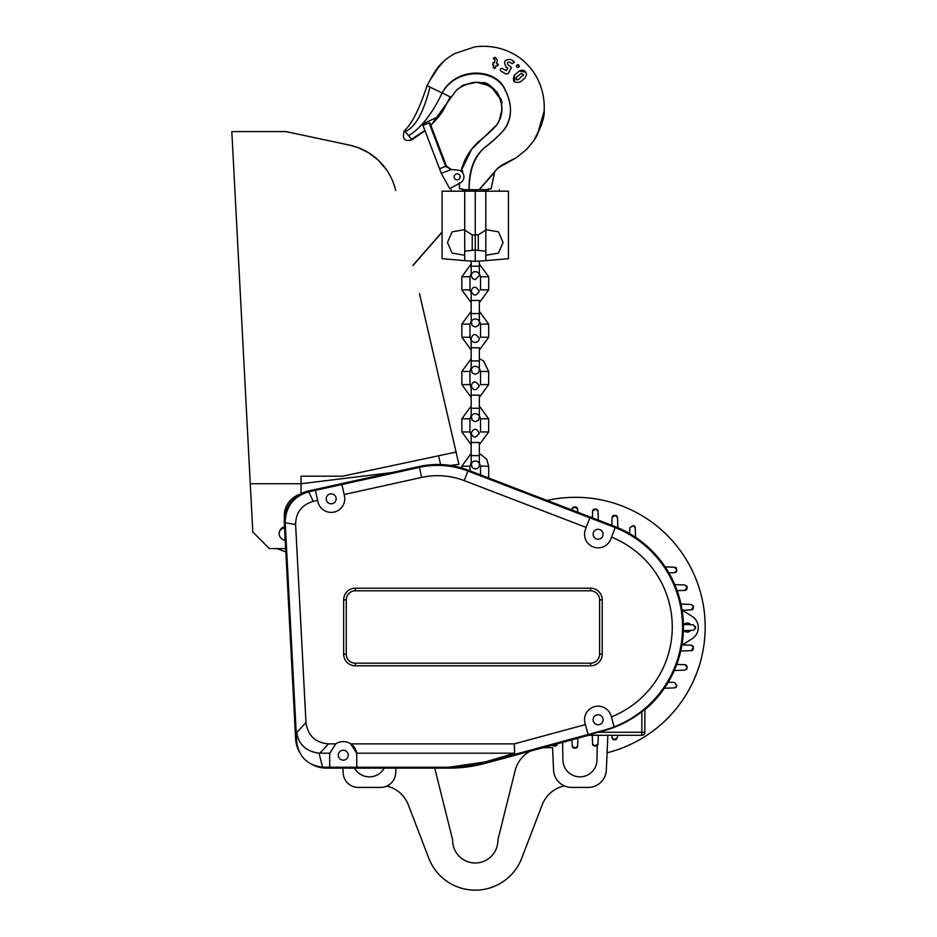 <?xml version="1.0" encoding="UTF-8"?>
<svg xmlns="http://www.w3.org/2000/svg" width="937" height="937" viewBox="0 0 937 937"><rect width="100%" height="100%" fill="white"/><g stroke="black" fill="none" stroke-linecap="round" stroke-linejoin="round"><path stroke-width="1.41" d="M386.77 786.096A30.16 30.16 0 0 1 408.251 804.696L428.795 858.222A49.766 49.766 0 0 0 521.722 858.222L542.265 804.696A30.16 30.16 0 0 1 564.484 785.932M571.629 787.408L588.26 787.408L571.629 787.408A18.096 18.096 0 0 1 553.556 770.097L552.572 747.621A15.086 15.086 0 0 1 551.729 747.644L544.432 747.644A30.16 30.16 0 0 0 543.038 747.679M530.412 751.099A30.16 30.16 0 0 0 515.174 770.507L497.875 839.892A22.617 22.617 0 0 1 475.258 863A22.617 22.617 0 0 1 452.641 839.892L435.342 770.507A30.16 30.16 0 0 0 434.651 768.141M450.182 465.431L458.907 464.354L456.073 452.067L342.544 476.195L301.023 476.195L301.023 483.738L391.479 472.635M419.495 293.632L456.073 452.067L438.563 455.792L440.589 464.553M386.173 169.292L378.161 160.086M378.15 160.075L375.889 158.072M378.103 160.028L368.569 152.766M368.522 152.731L358.496 147.777M358.438 147.765L353.753 146.184M351.516 145.586L349.852 145.188M395.695 190.539A60.319 60.319 0 0 0 349.466 145.106L358.426 147.753M371.064 154.382L373.453 156.116M382.378 164.455L385.915 168.918M349.466 145.106L285.996 131.613L231.826 131.613L250.273 483.738L301.023 483.738L301.023 493.682M434.534 358.754L447.605 415.384M250.273 483.738L252.814 532.029L269.364 548.59L285.656 548.59M284.52 526.875A6.782 6.782 0 0 0 285.223 540.251M338.28 755.187A4.978 4.978 0 0 0 345.741 759.497A4.978 4.978 0 0 0 345.741 750.877A4.978 4.978 0 0 0 338.28 755.187M590.568 588.202L355.322 588.202A11.666 11.666 0 0 0 343.656 599.856L343.656 654.143A11.666 11.666 0 0 0 355.322 665.809L590.568 665.809A11.666 11.666 0 0 0 602.222 654.143L602.222 599.856A11.666 11.666 0 0 0 590.568 588.202L590.568 590.814L355.322 590.814A9.054 9.054 0 0 0 346.268 599.856L346.268 654.143A9.054 9.054 0 0 0 355.322 663.197L590.568 663.197A9.054 9.054 0 0 0 599.61 654.143L599.61 599.856A9.054 9.054 0 0 0 590.568 590.814M614.321 529.885L615.211 527.578A107.064 107.064 0 0 0 613.864 527.051L589.877 517.833L586.187 527.437L464.213 480.611A74.164 74.164 0 0 0 421.638 477.425L344.148 494.537L344.441 495.896A13.575 13.575 0 0 1 332.658 512.316A13.575 13.575 0 0 1 317.936 501.752L317.631 500.393L313.239 501.365C301.726 504.785 295.846 512.516 295.6 524.544L285.199 522.729C285.574 506.741 293.41 496.446 308.718 491.82L313.239 501.365M295.6 524.544L305.977 722.521C307.804 735.58 315.3 742.69 328.477 743.873L335.751 743.873A13.575 13.575 0 0 1 350.754 743.873L514.343 743.873L585.367 724.606L585.004 723.294A13.575 13.575 0 0 1 594.55 706.65A13.575 13.575 0 0 1 611.205 716.184L611.392 716.875A96.78 96.78 0 0 0 611.521 537.182L610.772 539.126A13.575 13.575 0 0 1 593.238 546.927A13.575 13.575 0 0 1 585.438 529.393L586.187 527.437M593.133 534.254A4.978 4.978 0 0 0 598.111 539.232A4.978 4.978 0 0 0 603.088 534.254A4.978 4.978 0 0 0 598.111 529.288A4.978 4.978 0 0 0 593.133 534.254M344.148 494.537L341.923 484.488L419.425 467.376A84.447 84.447 0 0 1 467.903 471.006L589.877 517.833M611.521 537.182L615.211 527.578A107.064 107.064 0 0 1 614.098 726.866L613.583 724.957M296.666 741.518L285.199 522.834L296.666 741.518C298.68 756.651 307.324 765.224 322.597 767.227L356.821 767.251L356.681 753.196A13.575 13.575 0 0 0 350.754 743.873L356.681 753.196L514.577 753.196L485.425 761.898L448.811 767.251L356.821 767.251M296.502 738.403L296.701 732.582C298.598 744.493 306.036 751.357 319.002 753.184L322.597 767.227M335.751 743.873L329.824 753.196L319.002 753.184M585.367 724.606L588.061 734.526L603.533 730.333A107.064 107.064 0 0 0 614.098 726.866L611.392 716.875M593.133 719.745A4.978 4.978 0 0 0 598.111 724.723A4.978 4.978 0 0 0 603.088 719.745A4.978 4.978 0 0 0 598.111 714.767A4.978 4.978 0 0 0 593.133 719.745M285.199 522.729L285.199 522.834A30.16 30.16 0 0 1 285.176 522.073M307.441 492.136A30.16 30.16 0 0 1 308.823 491.808L308.718 491.82M644.855 709.731A107.966 107.966 0 0 0 614.18 526.207L468.219 470.175A85.349 85.349 0 0 0 419.237 466.509L308.624 490.929L308.823 491.808L315.418 490.344L317.631 500.393M421.638 477.425L419.425 467.376L315.418 490.344M326.217 498.824A4.978 4.978 0 0 0 331.183 503.801A4.978 4.978 0 0 0 336.16 498.824A4.978 4.978 0 0 0 331.183 493.846A4.978 4.978 0 0 0 326.217 498.824M329.683 755.187L329.824 753.196A13.575 13.575 0 0 0 329.683 755.187L329.683 767.251M588.061 734.526L485.542 762.355A140.245 140.245 0 0 1 448.811 767.251L448.811 768.141A141.136 141.136 0 0 0 485.776 763.21L588.729 735.276L641.845 735.276L587.323 735.276L598.239 732.265L641.845 732.265L641.845 711.64A107.544 107.544 0 0 1 603.651 730.79L598.239 732.265M514.343 743.873L514.577 753.196M644.562 709.461L643.836 710.047M485.425 761.898L485.542 762.355A140.245 140.245 0 0 1 448.811 767.251M644.855 732.265L644.855 709.25L644.855 732.265A3.022 3.022 0 0 1 641.845 735.276L641.845 732.265L644.855 732.265A3.022 3.022 0 0 1 641.845 735.276M308.624 490.929A31.05 31.05 0 0 0 284.309 522.881L295.623 738.707A31.05 31.05 0 0 0 299.336 751.907M313.508 765.236A31.05 31.05 0 0 0 326.638 768.141L448.811 768.141M464.213 480.611L467.903 471.006L613.864 527.051L614.18 526.207M285.164 521.405A30.16 30.16 0 0 1 285.328 518.114M285.398 517.47A30.16 30.16 0 0 1 285.844 514.858M286.523 512.316A30.16 30.16 0 0 1 287.413 509.822M288.514 507.432A30.16 30.16 0 0 1 294.874 499.081M296.9 497.371A30.16 30.16 0 0 1 299.067 495.849M301.327 494.537A30.16 30.16 0 0 1 303.705 493.424M304.935 492.944A30.16 30.16 0 0 1 306.176 492.511M641.845 711.64L644.855 709.25M547.103 500.452A129.693 129.693 0 0 1 705.174 627.005A129.693 129.693 0 0 1 607.094 752.786M606.333 770.097L607.855 735.276L606.333 770.097A18.096 18.096 0 0 1 588.26 787.408M592.571 743.873L594.831 746.051A2.261 2.261 0 0 1 592.571 743.873L592.278 735.276M557.246 743.814L557.246 743.873A2.261 2.261 0 0 1 554.985 746.051L552.01 744.716M557.246 743.873L554.985 746.051M683.424 624.487L693.368 624.838L695.559 628.013L693.368 630.273L683.389 630.613M677.158 590.673L684.9 590.404L687.079 587.23A2.261 2.261 0 0 0 686.516 585.742M687.079 587.23L684.9 584.969L674.781 584.618M343.153 772.978L342.942 768.141L343.153 772.978A15.086 15.086 0 0 0 358.227 787.408L380.621 787.408A15.086 15.086 0 0 0 395.695 772.978L395.906 768.141M629.605 533.586L629.816 527.812L632.979 525.634L635.239 527.812L635.579 537.299M562.598 742.362L562.914 760.106A17.03 17.03 0 0 0 579.944 776.843A17.03 17.03 0 0 0 596.974 760.106L597.232 745.501A2.261 2.261 0 0 0 598.005 743.873L598.31 735.276M668.889 572.858L674.652 572.659A2.261 2.261 0 0 0 676.83 570.399L674.652 567.225L665.176 566.897M674.652 572.659L676.83 570.399M611.791 525.294L612.06 517.575L615.234 515.385L617.495 517.575L617.846 527.695M594.831 746.051L598.005 743.873M612.212 516.837A2.261 2.261 0 0 1 614.321 515.385M575.365 748.194L577.625 746.016A2.261 2.261 0 0 1 575.365 748.194L572.191 746.016L571.98 739.82M577.625 746.016L577.895 738.215M676.76 664.427L684.9 664.708A2.261 2.261 0 0 1 687.079 666.968L687.079 667.882A2.261 2.261 0 0 1 686.516 669.369M676.631 686.54A2.261 2.261 0 0 1 675.647 687.617M681.96 644.89L691.225 645.218A2.261 2.261 0 0 1 693.415 647.479L691.225 650.653L680.742 651.016M693.392 648.685A2.261 2.261 0 0 1 691.857 650.536M595.745 509.06A2.261 2.261 0 0 1 598.005 511.239L595.745 509.06L592.571 511.239L592.348 517.821M691.225 645.218L693.415 647.479M577.731 512.211L577.625 509.096L574.463 506.917A2.261 2.261 0 0 0 572.191 509.096L574.463 506.917M575.365 506.917A2.261 2.261 0 0 1 577.625 509.096M284.38 518.618L284.298 517.001A22.617 22.617 0 0 1 299.899 494.303M682.277 610.198L692.033 616.3A13.27 13.27 0 0 1 692.033 638.811L682.277 644.902M695.559 628.013A2.261 2.261 0 0 1 695.465 628.645M676.631 568.56A2.261 2.261 0 0 0 675.647 567.494M683.916 630.601A4.521 4.521 0 0 0 690.803 630.355M690.803 624.745A4.521 4.521 0 0 0 683.916 624.51M687.079 667.882L684.9 670.142L674.3 670.505M684.9 664.708L687.079 666.968M684.9 590.404A2.261 2.261 0 0 0 687.079 588.143M695.559 627.099A2.261 2.261 0 0 0 695.465 626.466M598.321 520.117L598.005 511.239M572.167 510.079L572.191 509.096M611.99 735.276L612.06 737.536L614.321 739.726L617.495 737.536L617.577 735.276M633.904 525.833A2.261 2.261 0 0 1 634.97 526.817M285.832 551.881L279.695 549.644A16.585 16.585 0 0 1 277.364 548.59M682.136 610.21L691.225 609.893L693.415 606.719L691.225 604.459L681 604.107M668.257 682.23L674.652 682.452L676.83 685.626L674.652 687.887L664.403 688.238M572.191 746.016A2.261 2.261 0 0 0 574.463 748.194M612.06 737.536A2.261 2.261 0 0 0 614.321 739.726M615.234 515.385A2.261 2.261 0 0 1 617.495 517.575M354.561 768.141A17.03 17.03 0 0 0 384.287 768.141M554.083 746.051A2.261 2.261 0 0 1 552.28 745.173M592.571 511.239A2.261 2.261 0 0 1 594.831 509.06M615.234 739.726A2.261 2.261 0 0 0 616.722 739.164M279.238 532.474A6.336 6.336 0 0 1 284.567 527.777M597.232 745.501A2.261 2.261 0 0 1 595.745 746.051M691.916 609.753A2.261 2.261 0 0 0 693.415 607.633M693.392 606.415A2.261 2.261 0 0 0 693.111 605.595M358.227 787.408L380.621 787.408M461.836 468.008L461.836 466.169L469.976 466.169L461.836 466.169L471.182 453.379L471.182 444.724L461.836 431.945L469.976 431.945L461.836 431.945L461.836 418.816L469.976 418.816L461.836 418.816L471.182 406.026L471.182 397.382L461.836 384.592L461.836 371.474L469.976 371.474L461.836 371.474L471.182 358.684L471.182 350.028L461.836 337.238L469.976 337.238L461.836 337.238L461.836 324.12L469.976 324.12L461.836 324.12L471.182 311.33L471.182 302.674L461.836 289.884L469.976 289.884L461.836 289.884L461.836 276.766L469.976 276.766L461.836 276.766L471.182 263.976L471.182 261.212L471.182 266.213L479.334 266.213L471.182 266.213L471.182 275.56L472.611 278.652L475.258 279.636L479.334 275.56L479.334 261.212M479.334 263.976L488.681 276.766L480.54 276.766L488.681 276.766L488.681 289.884L480.54 289.884L488.681 289.884L479.334 302.674M479.334 442.498C479.334 430.434 479.334 430.434 479.334 442.498L471.182 442.498L479.334 442.498L479.334 455.616L471.182 455.616L479.334 455.616L479.334 464.963L479.334 462.808L480.54 466.169L488.681 466.169L480.54 466.169L480.54 474.895M479.334 444.724L488.681 431.945L480.54 431.945L488.681 431.945L488.681 418.816L480.54 418.816L488.681 418.816L479.334 406.026M479.334 395.145C479.334 383.081 479.334 383.081 479.334 395.145L471.182 395.145L479.334 395.145L479.334 408.263L471.182 408.263L479.334 408.263L479.334 417.609L479.334 415.466L480.54 418.816L480.54 431.945M479.334 358.684L483.48 360.862L488.681 371.474L480.54 371.474L488.681 371.474L488.681 384.592L480.54 384.592L488.681 384.592L479.334 397.382M479.334 347.791C479.334 335.727 479.334 335.727 479.334 347.791L471.182 347.791L479.334 347.791L479.334 360.909L471.182 360.909L479.334 360.909L479.334 370.267L479.334 368.112L480.54 371.474L480.54 384.592M479.334 350.028L488.681 337.238L480.54 337.238L488.681 337.238L488.681 324.12L480.54 324.12L488.681 324.12L479.334 311.33M479.334 300.437C479.334 288.373 479.334 288.373 479.334 300.437L471.182 300.437L479.334 300.437L479.334 313.555L471.182 313.555L479.334 313.555L479.334 322.914L479.334 320.759L480.54 324.12L480.54 337.238M429.111 123.005L429.849 122.724L446.422 166.083L445.684 166.364L429.111 123.005L422.95 125.359L441.292 173.357L451.294 169.527L445.684 166.364L439.523 168.719M441.292 173.357L449.748 188.665L460.442 182.797A6.782 6.782 0 0 0 457.76 170.101L451.294 169.527L457.76 170.101M458.24 179.681A3.022 3.022 0 0 0 459.06 174.516A3.022 3.022 0 0 0 454.187 176.379A3.022 3.022 0 0 0 458.24 179.681M459.423 183.359L452.384 187.248M451.294 169.527L446.422 166.083M516.322 66.129C517.283 64.184 518.29 64.184 519.332 66.129C518.372 68.073 517.365 68.073 516.322 66.129C519.695 71.224 519.496 61.022 516.322 66.129M497.57 65.965L495.942 65.66L495.357 67.851L493.167 67.265L493.752 65.075L492.663 64.782L493.249 62.603L494.338 62.873L495.087 60.015L494.127 59.324L495.251 57.286L493.295 58.375M424.824 130.524L422.482 124.082L439.102 116.329L430.856 125.382M424.988 130.711L411.964 139.836L405.159 131.66L410.078 137.575M455.031 91.896L451.165 97.343L450.205 96.874L451.165 97.343L430.879 125.429M408.544 135.724C420.912 128.193 432.109 113.951 442.147 92.986C456.682 66.855 496.048 68.741 505.242 90.268C511.707 102.976 512.188 114.665 506.706 125.312C504.926 129.599 498.589 136.275 487.708 145.352C475.094 153.937 468.875 168.461 469.05 188.923L469.168 188.923C469.39 168.437 475.586 153.832 487.767 145.094C498.554 136.263 504.973 129.669 506.987 125.289C512.188 114.771 511.59 102.965 505.184 89.87C496.692 67.874 455.979 66.187 442.147 92.986L450.205 96.874L442.627 111.409L439.102 116.329L422.927 123.871M488.072 189.672L488.072 188.923L491.093 188.923L494.619 172.174L479.967 188.923M442.147 92.986L427.049 85.677C419.307 109.254 411.741 124.258 404.351 130.688L404.351 130.7C401.926 138.852 404.456 141.909 411.964 139.836L411.484 139.262L424.906 130.489M514.6 82.011L514.518 75.007L519.133 71.13L525.844 72.137M526.571 74.597L524.954 78.064L520.328 81.941C513.944 83.37 512 81.062 514.518 75.007L519.133 71.13C522.987 69.151 525.47 70.31 526.571 74.597L524.954 78.064L520.328 81.941M512.34 63.751L509.505 62.135C507.304 62.029 506.8 62.896 507.995 64.747L511.368 67.558L508.147 73.543L506.085 74.093L500.862 71.071C499.667 69.233 500.171 68.366 502.373 68.46L506.285 70.732L506.589 70.205M506.285 70.732L507.795 68.12L505.746 66.832M513.628 61.034L514.378 62.334L511.989 60.085M497.348 60.015L495.251 57.286L497.348 60.015L496.528 63.47L498.449 64.864L497.032 65.953M496.844 62.264L496.528 63.47M495.357 67.851L494.115 68.682M492.663 64.782L493.249 62.603L494.49 62.334M514.378 62.334L512.117 63.646L509.505 62.135C507.304 62.029 506.8 62.896 507.995 64.747M404.515 130.899L405.159 131.66C415.325 127.303 423.594 112.452 429.978 87.106M462.398 172.549L462.784 170.827L460.266 170.827M461.273 182.258L460.278 182.891M459.435 182.891L459.423 188.923L462.445 188.923L462.445 189.672M523.01 75.756L523.549 74.597L521.077 73.437L516.451 77.326C515.619 79.34 516.264 80.102 518.395 79.633L523.549 74.597L521.077 73.437M517.388 76.541L516.451 77.326L516.732 79.821M510.606 66.258L511.157 68.319L508.147 73.543L506.085 74.093L500.862 71.071C499.667 69.233 500.171 68.366 502.373 68.46M511.016 59.523C504.422 59.195 502.911 61.807 506.484 67.359L507.795 68.12M495.087 60.015L494.127 59.324M497.617 63.775L498.449 64.864M488.458 189.672L462.058 189.672M485.811 191.183L485.811 230.033L478.28 234.918L475.258 234.918L475.258 189.672L475.258 191.183L508.44 191.183L499.386 191.183L499.386 189.672M485.811 255.262L498.39 253.107L503.064 242.507L498.437 231.837L485.811 229.647M508.44 258.671L485.811 260.65L508.44 258.671L508.44 191.183M485.811 230.033L485.811 260.65L475.258 261.306L475.258 191.183L464.705 191.183L464.705 260.65L442.077 258.671L462.058 260.416M485.811 251.257L475.258 250.003L475.258 234.918L472.236 234.918L464.705 230.033M478.28 234.918L478.28 250.003M488.458 260.416L485.811 260.65M464.705 251.257L475.258 250.003L475.258 261.306L464.705 260.65M472.236 234.918L472.236 250.003M464.705 255.262L452.126 253.107L447.453 242.507L452.079 231.837L464.705 229.647M451.13 189.672L451.13 191.183L442.077 191.183L464.705 191.183M355.322 590.814L355.322 588.202M328.477 743.873L319.892 753.196M296.701 732.582L305.977 722.521M346.268 599.856L343.656 599.856M346.268 654.143L343.656 654.143M599.61 599.856L602.222 599.856M599.61 654.143L602.222 654.143M590.568 663.197L590.568 665.809M355.322 663.197L355.322 665.809M467.903 471.006L468.219 470.175M419.425 467.376L419.237 466.509M485.542 762.355L485.776 763.21M296.514 738.661L295.623 738.707M326.638 767.251L326.638 768.141M285.199 522.834L284.309 522.881M461.836 384.592L469.976 384.592L461.836 384.592M480.54 289.884L480.54 276.766L479.334 273.405L479.334 275.56C480.482 271.789 472.096 269.036 471.182 275.56L471.182 273.405L469.976 276.766L469.976 289.884L471.182 293.246L471.182 291.091L471.182 322.914C472.049 316.425 480.482 319.095 479.334 322.914L478.362 325.549L475.258 326.978L472.119 325.502L471.182 320.759L469.976 324.12L469.976 337.238L471.182 340.599L471.182 338.444L471.182 370.267C472.049 363.779 480.482 366.449 479.334 370.267L478.362 372.903L475.258 374.332L472.119 372.856L471.182 368.112L469.976 371.474L469.976 384.592L471.182 387.941L471.182 385.798L471.182 417.609C472.049 411.132 480.482 413.791 479.334 417.609L478.362 420.256L475.258 421.685L472.119 420.209L471.182 415.466L469.976 418.816L469.976 431.945L471.182 435.295L471.182 433.152L471.182 464.963C472.049 458.486 480.482 461.145 479.334 464.963C479.393 467.106 478.046 468.465 475.258 469.039L472.119 467.563L471.182 462.808L469.976 466.169L469.976 470.842M488.681 478.022L488.681 466.169L486.701 459.153L479.334 453.379M479.334 433.152C475.75 438.34 473.033 438.34 471.182 433.152C473.653 427.975 476.371 427.975 479.334 433.152M479.334 385.798C476.101 390.998 473.396 390.998 471.182 385.798C472.998 380.633 475.703 380.633 479.334 385.798M479.334 338.444C478.42 344.968 470.034 342.216 471.182 338.444C472.998 333.279 475.703 333.279 479.334 338.444M479.334 291.091C476.101 296.291 473.396 296.291 471.182 291.091C472.998 285.926 475.703 285.926 479.334 291.091M439.102 116.329L442.615 111.433M442.077 232.247L413.006 265.499M412.959 265.3L442.077 232.001M479.756 188.923L496.751 169.316L502.209 164.877L516.486 157.568L526.43 149.58L533.903 140.597L541.563 124.773L544.104 111.409L537.252 135.022L533.434 141.264L536.28 136.802C542.195 124 544.83 115.274 544.163 110.636C545.205 89.214 535.917 72.863 526.723 64.021C517.54 54.194 499.034 43.781 474.883 46.85L454.878 53.503C438.727 62.674 435.002 71.013 427.049 85.677M498.133 167.875L516.135 157.791L499.936 166.388L496.704 169.374L498.133 167.875M435.986 70.205L429.825 80.453L439.945 65.11L444.77 60.331L435.986 70.205M451.165 97.343L456.108 90.596L463.03 85.15L476.699 82.28L487.697 85.29L492.417 88.441L499.726 98.186L501.67 104.71L501.822 112.346L500.417 118.179L496.938 124.703L471.709 149.17L461.098 170.827C464.553 157.721 471.639 146.968 482.356 138.559C492.183 130.36 497.746 124.598 499.058 121.26L502.021 109.36C501.236 100.903 499.304 95.246 496.223 92.365C485.706 79.914 472.646 78.977 457.033 89.577M502.185 102.836C497.231 91.299 490.871 84.494 483.082 82.397L490.519 86.017L500.838 98.83L501.904 101.922C497.559 91.65 491.702 85.255 484.312 82.737C486.853 82.725 491.246 86.075 497.5 92.763L502.162 102.824M460.055 176.027L459.751 178.417M442.077 258.671L442.077 191.183"/></g></svg>
